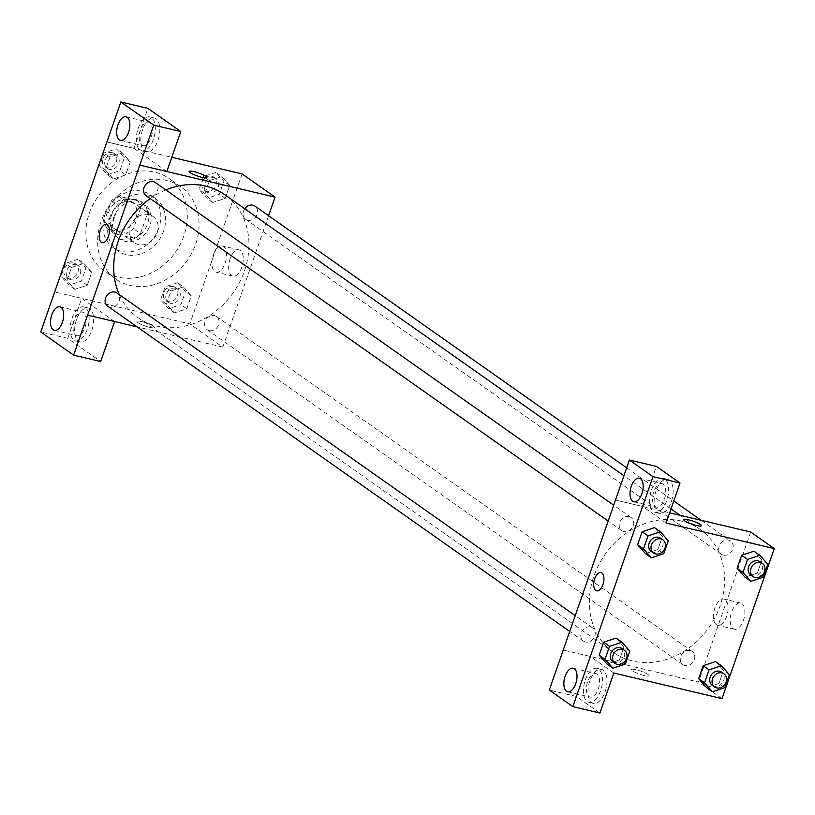 <?xml version="1.0" encoding="UTF-8"?>
<svg xmlns="http://www.w3.org/2000/svg" width="815" height="815" viewBox="0 0 815 815"><rect width="100%" height="100%" fill="white"/><g stroke="black" fill="none" stroke-linecap="round" stroke-linejoin="round"><path stroke-width="0.61" stroke-dasharray="4.08 3.06" d="M148.88 214.61A16.127 13.611 125.1 0 0 131.164 224.023A16.127 13.611 125.1 0 0 134.373 242.799A16.127 13.611 125.1 0 0 154.779 237.45A16.127 13.611 125.1 0 0 152.935 216.433A16.127 13.611 125.1 0 0 148.88 214.61M127.68 199.695A16.127 13.611 125.1 0 0 109.964 209.098A16.127 13.611 125.1 0 0 113.173 227.874A16.127 13.611 125.1 0 0 133.589 222.536A16.127 13.611 125.1 0 0 131.745 201.509A16.127 13.611 125.1 0 0 127.68 199.695M140.771 207.631L133.436 228.679A20.813 17.573 125.1 0 1 126.284 233.192L107.315 228.699A20.813 17.573 125.1 0 1 104.147 221.751L111.482 200.704A20.813 17.573 125.1 0 1 118.633 196.201L137.603 200.684A20.813 17.573 125.1 0 1 140.771 207.631L147.831 212.603L140.506 233.65L133.436 228.679M104.147 221.751L111.207 226.733L118.542 205.675L111.482 200.704M118.633 196.201L125.693 201.173L144.662 205.655L137.603 200.684M125.693 201.173A20.813 17.573 125.1 0 0 118.542 205.675M111.207 226.733A20.813 17.573 125.1 0 0 114.375 233.671L107.315 228.699M140.506 233.65A20.813 17.573 125.1 0 1 133.344 238.163L114.375 233.671M147.831 212.603A20.813 17.573 125.1 0 0 144.662 205.655M111.492 215.405A21.496 18.154 -54.9 0 1 141.902 202.089A21.496 18.154 -54.9 0 1 144.367 230.115A21.496 18.154 -54.9 0 1 117.146 237.246A21.496 18.154 -54.9 0 1 111.492 215.405M113.856 217.065A21.496 18.154 125.1 0 0 119.499 238.907A21.496 18.154 125.1 0 0 146.72 231.776A21.496 18.154 125.1 0 0 144.255 203.75A21.496 18.154 125.1 0 0 138.845 201.325A21.496 18.154 125.1 0 0 113.856 217.065M133.344 238.163L126.284 233.192M104.84 214.936A32.243 27.231 -54.9 0 1 150.439 194.958A32.243 27.231 -54.9 0 1 154.137 237.002A32.243 27.231 -54.9 0 1 113.316 247.689A32.243 27.231 -54.9 0 1 104.84 214.936M109.546 218.247A32.243 27.231 -54.9 0 1 155.156 198.269A32.243 27.231 -54.9 0 1 158.854 240.313A32.243 27.231 -54.9 0 1 118.022 251.01A32.243 27.231 -54.9 0 1 109.546 218.247M89.263 213.449A56.429 47.647 -54.9 0 1 169.072 178.495A56.429 47.647 -54.9 0 1 175.551 252.069A56.429 47.647 -54.9 0 1 104.096 270.784A56.429 47.647 -54.9 0 1 89.263 213.449M101.04 221.741A56.429 47.647 125.1 0 0 115.873 279.076A56.429 47.647 125.1 0 0 187.318 260.362A56.429 47.647 125.1 0 0 180.849 186.788A56.429 47.647 125.1 0 0 166.647 180.431A56.429 47.647 125.1 0 0 101.04 221.741M166.851 171.517L133.955 148.361L106.918 141.973L171.802 157.295M242.075 173.911L189.844 323.922L54.646 291.953L81.724 298.372L67.788 338.368L100.683 361.534M113.305 178.954L105.43 170.06L109.954 157.071L122.352 152.976L130.237 161.869L125.714 174.858L113.305 178.954L105.43 170.06L109.954 157.071L122.352 152.976L130.237 161.869L125.714 174.858L113.305 178.954L107.417 174.807L99.542 165.914L104.065 152.925L116.463 148.829L124.349 157.723L119.825 170.712L107.417 174.807M83.904 263.377L91.789 272.271L87.266 285.26L74.858 289.356L66.983 280.462L71.506 267.473L83.904 263.377L91.789 272.271L87.266 285.26L74.858 289.356L66.983 280.462L71.506 267.473L83.904 263.377L78.026 259.231L85.901 268.125L81.378 281.114L68.969 285.209L61.094 276.326L65.618 263.327L78.026 259.231M183.416 286.911L191.291 295.804L186.767 308.793L174.369 312.889L166.484 303.995L171.018 291.006L183.416 286.911L191.291 295.804L186.767 308.793L174.369 312.889L166.484 303.995L171.018 291.006L183.416 286.911L177.527 282.764L185.402 291.658L180.879 304.647L168.481 308.742L160.606 299.849L165.129 286.86L177.527 282.764M221.863 176.498L229.738 185.392L225.215 198.391L212.817 202.487L204.932 193.593L209.455 180.604L221.863 176.498L229.738 185.392L225.215 198.391L212.817 202.487L204.932 193.593L209.455 180.604L221.863 176.498L215.975 172.362L223.85 181.256L219.327 194.245L206.929 198.34L199.054 189.447L203.577 176.458L215.975 172.362M153.678 326.377A9.403 1.62 19.2 0 0 143.929 322.22A9.403 1.62 19.2 0 0 136.91 321.416A9.403 1.62 19.2 0 0 145.253 326.041A9.403 1.62 19.2 0 0 154.677 327.61A9.403 1.62 19.2 0 0 153.678 326.377A9.403 1.62 -160.8 0 1 154.677 327.599A9.403 1.62 -160.8 0 1 145.264 326.031A9.403 1.62 -160.8 0 1 136.91 321.416A9.403 1.62 -160.8 0 1 143.929 322.21A9.403 1.62 -160.8 0 1 153.678 326.377M114.609 321.548L87.572 315.13M114.609 321.528L81.724 298.372M268.573 215.71L222.811 347.129L189.844 323.922M222.811 347.129L137.093 326.866M76.488 319.592A17.472 8.863 -76.7 0 0 80.115 341.974A17.472 8.863 -76.7 0 0 92.767 327.019A17.472 8.863 -76.7 0 0 88.152 307.978A17.472 8.863 -76.7 0 0 76.488 319.592M71.975 318.522A17.472 8.863 103.3 0 1 83.65 306.909A17.472 8.863 103.3 0 1 88.254 325.949A17.472 8.863 103.3 0 1 75.612 340.904A17.472 8.863 103.3 0 1 71.975 318.522M75.713 335.159A12.093 6.133 -76.7 0 0 76.844 335.678A12.093 6.133 -76.7 0 0 85.29 326.499A12.093 6.133 -76.7 0 0 83.548 312.654A12.093 6.133 -76.7 0 0 82.417 312.145A12.093 6.133 -76.7 0 0 73.961 321.324A12.093 6.133 -76.7 0 0 75.713 335.159M67.788 338.368L40.75 331.98M230.075 258.854A13.478 6.846 -76.7 0 0 232.876 276.122A13.478 6.846 -76.7 0 0 242.636 264.58A13.478 6.846 -76.7 0 0 239.08 249.889A13.478 6.846 -76.7 0 0 230.075 258.854M213.306 254.891A13.478 6.846 103.3 0 1 222.312 245.926A13.478 6.846 103.3 0 1 225.867 260.617A13.478 6.846 103.3 0 1 216.107 272.159A13.478 6.846 103.3 0 1 213.306 254.891M189.141 171.415L189.141 171.415A9.403 1.62 19.2 0 0 190.139 172.648A9.403 1.62 19.2 0 0 199.889 176.804A9.403 1.62 19.2 0 0 206.908 177.609A9.403 1.62 19.2 0 0 206.908 177.599L206.908 177.609M142.656 129.575A17.472 8.863 -76.7 0 0 146.282 151.967A17.472 8.863 -76.7 0 0 158.935 137.012A17.472 8.863 -76.7 0 0 154.32 117.971A17.472 8.863 -76.7 0 0 142.656 129.575M133.955 148.361L147.892 108.364M138.143 128.515A17.472 8.863 103.3 0 1 149.817 116.902A17.472 8.863 103.3 0 1 154.422 135.942A17.472 8.863 103.3 0 1 141.779 150.897A17.472 8.863 103.3 0 1 138.143 128.515M141.881 145.151A12.093 6.133 -76.7 0 0 143.012 145.671A12.093 6.133 -76.7 0 0 151.458 136.482A12.093 6.133 -76.7 0 0 149.716 122.647A12.093 6.133 -76.7 0 0 148.585 122.138A12.093 6.133 -76.7 0 0 140.129 131.317A12.093 6.133 -76.7 0 0 141.881 145.151M102.14 242.676L102.15 242.676A9.403 4.778 -76.7 0 0 108.436 236.432A9.403 4.778 -76.7 0 0 106.48 224.37L106.48 224.37M244.745 208.772A8.058 6.805 125.1 0 0 245.661 219.296A8.058 6.805 125.1 0 0 247.689 220.203A8.058 6.805 125.1 0 0 256.552 215.496A8.058 6.805 125.1 0 0 254.942 206.114M107.712 306.175A8.058 6.805 125.1 0 0 109.74 307.082A8.058 6.805 125.1 0 0 118.593 302.375A8.058 6.805 125.1 0 0 116.993 292.982M146.16 195.763A8.058 6.805 125.1 0 0 148.187 196.67A8.058 6.805 125.1 0 0 157.04 191.973A8.058 6.805 125.1 0 0 155.441 182.58M209.241 330.605A8.058 6.805 125.1 0 0 218.104 325.908A8.058 6.805 125.1 0 0 216.495 316.515A8.058 6.805 125.1 0 0 214.467 315.609A8.058 6.805 125.1 0 0 205.614 320.315A8.058 6.805 125.1 0 0 207.214 329.698A8.058 6.805 125.1 0 0 209.241 330.605M119.245 294.572A75.245 63.529 125.1 0 0 138.01 317.667A75.245 63.529 125.1 0 0 156.949 326.143A75.245 63.529 125.1 0 0 239.62 282.235A75.245 63.529 125.1 0 0 224.645 194.612M165.863 189.926A75.245 63.529 125.1 0 0 150.194 198.605M681.36 521.04A75.245 63.529 125.1 0 0 598.689 564.948A75.245 63.529 125.1 0 0 613.664 652.56A75.245 63.529 125.1 0 0 708.928 627.611A75.245 63.529 125.1 0 0 700.299 529.516A75.245 63.529 125.1 0 0 681.36 521.04M723.353 555.107A8.058 6.805 -54.9 0 1 721.316 554.2A8.058 6.805 -54.9 0 1 720.399 543.687A8.058 6.805 -54.9 0 1 730.607 541.007A8.058 6.805 -54.9 0 1 732.206 550.4A8.058 6.805 -54.9 0 1 723.353 555.107M590.62 626.98A8.058 6.805 125.1 0 0 581.757 631.686A8.058 6.805 125.1 0 0 583.367 641.069A8.058 6.805 125.1 0 0 593.575 638.4A8.058 6.805 125.1 0 0 592.648 627.886A8.058 6.805 125.1 0 0 590.62 626.98M629.068 516.567A8.058 6.805 125.1 0 0 620.205 521.274A8.058 6.805 125.1 0 0 621.814 530.667A8.058 6.805 125.1 0 0 632.022 527.988A8.058 6.805 125.1 0 0 631.095 517.484A8.058 6.805 125.1 0 0 629.068 516.567M690.122 650.513A8.058 6.805 125.1 0 0 681.269 655.209A8.058 6.805 125.1 0 0 682.868 664.602A8.058 6.805 125.1 0 0 693.076 661.923A8.058 6.805 125.1 0 0 692.159 651.419A8.058 6.805 125.1 0 0 690.122 650.513M615.508 500.053L669.635 512.849M750.707 532.022L698.465 682.033L563.267 650.054L590.264 656.421L576.337 696.428L599.922 713.033M596.641 590.844L596.641 590.844A9.403 4.778 -76.7 0 0 603.212 583.693A9.403 4.778 -76.7 0 0 601.857 572.935A9.403 4.778 -76.7 0 0 600.971 572.538L600.971 572.538M596.875 674.087A12.093 6.133 -76.7 0 0 595.745 673.567A12.093 6.133 -76.7 0 0 587.299 682.746A12.093 6.133 -76.7 0 0 589.041 696.581A12.093 6.133 -76.7 0 0 590.182 697.1A12.093 6.133 -76.7 0 0 598.628 687.921A12.093 6.133 -76.7 0 0 596.875 674.087M585.313 679.944A17.472 8.863 103.3 0 1 596.977 668.341A17.472 8.863 103.3 0 1 601.592 687.371A17.472 8.863 103.3 0 1 588.939 702.336A17.472 8.863 103.3 0 1 585.313 679.944M589.816 681.014A17.472 8.863 -76.7 0 0 593.452 703.396A17.472 8.863 -76.7 0 0 606.095 688.441A17.472 8.863 -76.7 0 0 601.49 669.4A17.472 8.863 -76.7 0 0 589.816 681.014M663.043 484.079A12.093 6.133 -76.7 0 0 661.912 483.56A12.093 6.133 -76.7 0 0 653.161 493.91A12.093 6.133 -76.7 0 0 656.35 507.093A12.093 6.133 -76.7 0 0 664.795 497.914A12.093 6.133 -76.7 0 0 663.043 484.079M651.48 489.937A17.472 8.863 103.3 0 1 663.145 478.324A17.472 8.863 103.3 0 1 667.76 497.364A17.472 8.863 103.3 0 1 655.107 512.329A17.472 8.863 103.3 0 1 651.48 489.937M655.983 491.007A17.472 8.863 -76.7 0 0 659.62 513.389A17.472 8.863 -76.7 0 0 672.263 498.434A17.472 8.863 -76.7 0 0 667.658 479.393A17.472 8.863 -76.7 0 0 655.983 491.007M666.089 523.026L642.505 506.421L656.432 466.414M642.505 506.421L615.468 500.023M613.848 673.027L590.264 656.421M576.337 696.428L549.3 690.03M629.842 651.104L623.954 646.957L616.079 638.064L623.944 646.967L619.431 659.946L607.032 664.062L599.168 655.138M729.354 674.637L723.465 670.49L715.58 661.597L723.455 670.5L718.942 683.479L706.534 687.575L698.669 678.671M723.465 670.49L718.942 683.479L706.544 687.595M761.893 560.099L754.028 551.195L761.913 560.088L757.39 573.077L744.981 577.173L737.117 568.269M767.801 564.225L761.913 560.088L757.39 573.077L744.991 577.193M668.29 540.702L662.401 536.555L654.527 527.662L662.391 536.565L657.878 549.544L645.48 553.66L637.615 544.736M733.164 628.681A13.478 6.846 -76.7 0 0 734.437 629.261A13.478 6.846 -76.7 0 0 744.197 617.719A13.478 6.846 -76.7 0 0 740.641 603.029A13.478 6.846 -76.7 0 0 731.218 613.267A13.478 6.846 -76.7 0 0 733.164 628.681M722.009 698.608L698.465 682.033M716.405 624.718A13.478 6.846 103.3 0 1 714.46 609.304A13.478 6.846 103.3 0 1 723.873 599.066A13.478 6.846 103.3 0 1 727.428 613.756A13.478 6.846 103.3 0 1 717.669 625.299A13.478 6.846 103.3 0 1 716.405 624.718M683.642 519.573L683.642 519.583A9.403 1.62 19.2 0 0 683.642 519.583A9.403 1.62 19.2 0 0 684.631 520.805A9.403 1.62 19.2 0 0 694.38 524.972A9.403 1.62 19.2 0 0 701.399 525.767L701.399 525.767M648.17 674.545A9.403 1.62 19.2 0 0 638.42 670.378A9.403 1.62 19.2 0 0 631.401 669.584A9.403 1.62 19.2 0 0 639.755 674.199A9.403 1.62 19.2 0 0 649.168 675.767A9.403 1.62 19.2 0 0 648.17 674.545M648.17 674.535A9.403 1.62 -160.8 0 1 649.168 675.767A9.403 1.62 -160.8 0 1 639.755 674.199A9.403 1.62 -160.8 0 1 631.401 669.573A9.403 1.62 -160.8 0 1 638.42 670.378A9.403 1.62 -160.8 0 1 648.17 674.535M750.758 574.921A8.058 6.805 125.1 0 0 760.966 572.242A8.058 6.805 125.1 0 0 760.038 561.739M763.278 577.224L757.39 573.077M712.31 685.323A8.058 6.805 125.1 0 0 722.518 682.654A8.058 6.805 125.1 0 0 721.591 672.141M724.83 687.626L718.942 683.479M651.246 551.388A8.058 6.805 125.1 0 0 661.454 548.719A8.058 6.805 125.1 0 0 660.527 538.206M662.401 536.555L657.878 549.544L645.48 553.64M663.767 553.691L657.878 549.544M612.798 661.79A8.058 6.805 125.1 0 0 623.006 659.121A8.058 6.805 125.1 0 0 622.079 648.608M623.954 646.957L619.431 659.946L607.032 664.052M625.319 664.093L619.431 659.946M214.06 177.853A8.058 6.805 125.1 0 0 205.207 182.55A8.058 6.805 125.1 0 0 206.806 191.943A8.058 6.805 125.1 0 0 217.014 189.263A8.058 6.805 125.1 0 0 216.097 178.76A8.058 6.805 125.1 0 0 214.06 177.853M212.817 202.487L206.929 198.34M204.932 193.593L199.054 189.447M209.455 180.604L203.577 176.458M229.738 185.392L223.85 181.256M225.215 198.391L219.327 194.245M211.706 176.193A8.058 6.805 125.1 0 0 202.854 180.899A8.058 6.805 125.1 0 0 204.453 190.282A8.058 6.805 125.1 0 0 214.661 187.613A8.058 6.805 125.1 0 0 213.734 177.1A8.058 6.805 125.1 0 0 211.706 176.193M175.612 288.255A8.058 6.805 125.1 0 0 166.759 292.962A8.058 6.805 125.1 0 0 168.359 302.345A8.058 6.805 125.1 0 0 178.567 299.676A8.058 6.805 125.1 0 0 177.65 289.162A8.058 6.805 125.1 0 0 175.612 288.255M174.369 312.889L168.481 308.742M166.484 303.995L160.606 299.849M171.018 291.006L165.129 286.86M191.291 295.804L185.402 291.658M186.767 308.793L180.879 304.647M173.259 286.595A8.058 6.805 125.1 0 0 164.406 291.301A8.058 6.805 125.1 0 0 166.005 300.684A8.058 6.805 125.1 0 0 176.213 298.015A8.058 6.805 125.1 0 0 175.286 287.501A8.058 6.805 125.1 0 0 173.259 286.595M114.558 154.32A8.058 6.805 125.1 0 0 105.695 159.027A8.058 6.805 125.1 0 0 107.305 168.41A8.058 6.805 125.1 0 0 117.513 165.74A8.058 6.805 125.1 0 0 116.586 155.227A8.058 6.805 125.1 0 0 114.558 154.32M105.43 170.06L99.542 165.914M109.954 157.071L104.065 152.925M122.352 152.976L116.463 148.829M130.237 161.869L124.349 157.723M125.714 174.858L119.825 170.712M112.205 152.66A8.058 6.805 125.1 0 0 103.342 157.366A8.058 6.805 125.1 0 0 104.952 166.749A8.058 6.805 125.1 0 0 115.16 164.08A8.058 6.805 125.1 0 0 114.232 153.566A8.058 6.805 125.1 0 0 112.205 152.66M76.111 264.722A8.058 6.805 125.1 0 0 67.248 269.429A8.058 6.805 125.1 0 0 68.857 278.812A8.058 6.805 125.1 0 0 79.065 276.142A8.058 6.805 125.1 0 0 78.138 265.629A8.058 6.805 125.1 0 0 76.111 264.722M74.858 289.356L68.969 285.209M66.983 280.462L61.094 276.326M71.506 267.473L65.618 263.327M91.789 272.271L85.901 268.125M87.266 285.26L81.378 281.114M73.758 263.062A8.058 6.805 125.1 0 0 64.894 267.768A8.058 6.805 125.1 0 0 66.504 277.161A8.058 6.805 125.1 0 0 76.712 274.482A8.058 6.805 125.1 0 0 75.785 263.968A8.058 6.805 125.1 0 0 73.758 263.062M113.173 227.874L134.373 242.799M131.745 201.509L152.935 216.433M144.255 203.75L141.902 202.089M119.499 238.907L117.146 237.246M155.156 198.269L150.439 194.958M118.022 251.01L113.316 247.689M180.849 186.788L169.072 178.495M115.873 279.076L104.096 270.784M88.152 307.978L83.65 306.909M80.115 341.974L75.612 340.904M54.31 330.35L76.844 335.678M59.882 306.817L82.417 312.145M239.08 249.889L222.312 245.926M232.876 276.122L216.107 272.159M154.32 117.971L149.817 116.902M146.282 151.967L141.779 150.897M120.477 140.343L143.012 145.671M126.05 116.8L148.585 122.138M700.299 529.516L680.179 515.345M671.01 508.896L623.923 475.736M613.664 652.56L138.01 317.667M245.661 219.296L721.316 554.2M626.674 467.841L673.761 500.991M701.216 520.316L730.607 541.007M592.648 627.886L575.247 615.641M583.367 641.069L569.736 631.472M631.095 517.484L613.695 505.229M621.814 530.667L608.184 521.07M692.159 651.419L216.495 316.515M682.868 664.602L207.214 329.698M567.648 691.772L590.182 697.1M573.21 668.239L595.745 673.567M601.49 669.4L596.977 668.341M593.452 703.396L588.939 702.336M633.815 501.765L656.35 507.093M639.378 478.232L661.912 483.56M667.658 479.393L663.145 478.324M659.62 513.389L655.107 512.329M740.641 603.029L723.873 599.066M734.437 629.261L717.669 625.299M216.097 178.76L213.734 177.1M206.806 191.943L204.453 190.282M177.65 289.162L175.286 287.501M168.359 302.345L166.005 300.684M116.586 155.227L114.232 153.566M107.305 168.41L104.952 166.749M78.138 265.629L75.785 263.968M68.857 278.812L66.504 277.161"/><path stroke-width="1.22" d="M114.609 321.548L100.683 361.534L73.645 355.136L40.75 331.98L106.877 141.942M171.802 157.295L242.075 173.911L275.042 197.128L268.573 215.71M137.093 326.866L87.572 315.13L73.645 355.136M61.013 307.326A12.093 6.133 -76.7 0 0 59.882 306.817A12.093 6.133 -76.7 0 0 51.121 317.167A12.093 6.133 -76.7 0 0 54.31 330.35A12.093 6.133 -76.7 0 0 62.765 321.161A12.093 6.133 -76.7 0 0 61.013 307.326M190.139 172.637A9.403 1.62 -160.8 0 1 189.141 171.415A9.403 1.62 -160.8 0 1 198.554 172.984A9.403 1.62 -160.8 0 1 206.908 177.599A9.403 1.62 -160.8 0 1 199.889 176.804A9.403 1.62 -160.8 0 1 190.139 172.637M106.918 141.973L120.844 101.967L147.892 108.364L180.777 131.521L166.851 171.517L139.813 165.129L275.042 197.128M206.908 177.599A9.403 1.62 19.2 0 0 198.554 172.984A9.403 1.62 19.2 0 0 189.141 171.415M127.181 117.319A12.093 6.133 -76.7 0 0 126.05 116.8A12.093 6.133 -76.7 0 0 117.289 127.16A12.093 6.133 -76.7 0 0 120.477 140.343A12.093 6.133 -76.7 0 0 128.933 131.154A12.093 6.133 -76.7 0 0 127.181 117.319M180.777 131.521L153.74 125.123L87.612 315.161M120.844 101.967L153.74 125.123M108.426 236.421A9.403 4.778 103.3 0 1 102.14 242.676A9.403 4.778 103.3 0 1 99.664 232.428A9.403 4.778 103.3 0 1 106.47 224.37A9.403 4.778 103.3 0 1 108.426 236.421M106.48 224.37A9.403 4.778 -76.7 0 0 99.664 232.428A9.403 4.778 -76.7 0 0 102.15 242.676M626.674 467.841L254.942 206.114A8.058 6.805 125.1 0 0 244.745 208.772M575.247 615.641L116.993 292.982A8.058 6.805 125.1 0 0 114.966 292.076A8.058 6.805 125.1 0 0 106.103 296.782A8.058 6.805 125.1 0 0 107.712 306.175L569.736 631.472M613.695 505.229L155.441 182.58A8.058 6.805 125.1 0 0 153.414 181.674A8.058 6.805 125.1 0 0 144.55 186.38A8.058 6.805 125.1 0 0 146.16 195.763L608.184 521.07M623.923 475.736L224.645 194.612A75.245 63.529 125.1 0 0 205.706 186.136A75.245 63.529 125.1 0 0 165.863 189.926M150.194 198.605A75.245 63.529 125.1 0 0 119.245 294.572M615.508 500.053L549.3 690.03L572.884 706.636L652.978 476.632L629.394 460.027L615.508 500.053M669.635 512.849L750.707 532.022L774.25 548.597L722.009 698.608L613.848 673.027L599.922 713.033L572.884 706.636M601.847 572.935A9.403 4.778 103.3 0 1 603.212 583.693A9.403 4.778 103.3 0 1 596.641 590.844A9.403 4.778 103.3 0 1 594.155 580.586A9.403 4.778 103.3 0 1 600.971 572.538A9.403 4.778 103.3 0 1 601.847 572.935M574.351 668.758A12.093 6.133 103.3 0 1 576.093 682.593A12.093 6.133 103.3 0 1 567.648 691.772A12.093 6.133 103.3 0 1 564.459 678.589A12.093 6.133 103.3 0 1 573.21 668.239A12.093 6.133 103.3 0 1 574.351 668.758M640.519 478.751A12.093 6.133 103.3 0 1 642.261 492.586A12.093 6.133 103.3 0 1 633.815 501.765A12.093 6.133 103.3 0 1 630.627 488.582A12.093 6.133 103.3 0 1 639.378 478.232A12.093 6.133 103.3 0 1 640.519 478.751M600.971 572.538A9.403 4.778 -76.7 0 0 594.166 580.586A9.403 4.778 -76.7 0 0 596.641 590.844M629.394 460.027L656.432 466.414L680.016 483.02L666.089 523.026L774.25 548.597M680.016 483.02L652.978 476.632M605.036 659.294L599.157 655.158L603.681 642.159L616.079 638.053L603.681 642.159L599.157 655.158L607.032 664.052L612.921 668.188L605.036 659.294L609.559 646.305L621.967 642.21L629.842 651.104L625.319 664.093L612.921 668.188M704.547 682.827L698.659 678.681L703.182 665.692L715.58 661.576L703.182 665.692L698.659 678.681L706.534 687.575L712.422 691.721L704.547 682.827L709.07 669.838L721.469 665.743L729.354 674.637L724.83 687.626L712.422 691.721M742.995 572.425L737.106 568.279L741.63 555.29L754.028 551.174L741.63 555.29L737.106 568.279L744.981 577.173L750.87 581.319L742.995 572.425L747.518 559.436L759.916 555.341L767.801 564.225L763.278 577.224L750.87 581.319M643.483 548.892L637.595 544.746L642.128 531.757L654.527 527.641L642.128 531.757L637.595 544.746L645.48 553.64L651.368 557.786L643.483 548.892L648.007 535.903L660.415 531.808L668.29 540.702L663.767 553.691L651.368 557.786M684.631 520.805A9.403 1.62 -160.8 0 1 683.642 519.573A9.403 1.62 -160.8 0 1 693.056 521.142A9.403 1.62 -160.8 0 1 701.409 525.767A9.403 1.62 -160.8 0 1 694.38 524.962A9.403 1.62 -160.8 0 1 684.631 520.805M701.399 525.767A9.403 1.62 19.2 0 0 693.056 521.152A9.403 1.62 19.2 0 0 683.642 519.573M762.392 563.389L760.038 561.739A8.058 6.805 125.1 0 0 758.011 560.822A8.058 6.805 125.1 0 0 749.148 565.529A8.058 6.805 125.1 0 0 750.758 574.921L753.111 576.582A8.058 6.805 125.1 0 0 763.319 573.903A8.058 6.805 125.1 0 0 762.392 563.389A8.058 6.805 125.1 0 0 760.364 562.482A8.058 6.805 125.1 0 0 751.501 567.189A8.058 6.805 125.1 0 0 753.111 576.582M747.518 559.436L741.63 555.29M759.916 555.341L754.028 551.195M723.944 673.801L721.591 672.141A8.058 6.805 125.1 0 0 719.564 671.234A8.058 6.805 125.1 0 0 710.7 675.941A8.058 6.805 125.1 0 0 712.31 685.323L714.663 686.984A8.058 6.805 125.1 0 0 724.871 684.305A8.058 6.805 125.1 0 0 723.944 673.801A8.058 6.805 125.1 0 0 721.917 672.895A8.058 6.805 125.1 0 0 713.054 677.591A8.058 6.805 125.1 0 0 714.663 686.984M709.07 669.838L703.182 665.692M721.469 665.743L715.58 661.597M662.88 539.866L660.527 538.206A8.058 6.805 125.1 0 0 658.5 537.299A8.058 6.805 125.1 0 0 649.647 542.006A8.058 6.805 125.1 0 0 651.246 551.388L653.599 553.049A8.058 6.805 125.1 0 0 663.807 550.37A8.058 6.805 125.1 0 0 662.88 539.866A8.058 6.805 125.1 0 0 660.853 538.949A8.058 6.805 125.1 0 0 652 543.656A8.058 6.805 125.1 0 0 653.599 553.049M648.007 535.903L642.128 531.757M660.415 531.808L654.527 527.662M624.433 650.268L622.079 648.608A8.058 6.805 125.1 0 0 620.052 647.701A8.058 6.805 125.1 0 0 611.199 652.408A8.058 6.805 125.1 0 0 612.798 661.79L615.152 663.451A8.058 6.805 125.1 0 0 625.36 660.782A8.058 6.805 125.1 0 0 624.433 650.268A8.058 6.805 125.1 0 0 622.405 649.361A8.058 6.805 125.1 0 0 613.552 654.068A8.058 6.805 125.1 0 0 615.152 663.451M609.559 646.305L603.681 642.159M621.967 642.21L616.079 638.064M680.179 515.345L671.01 508.896M673.761 500.991L701.216 520.316"/></g></svg>
